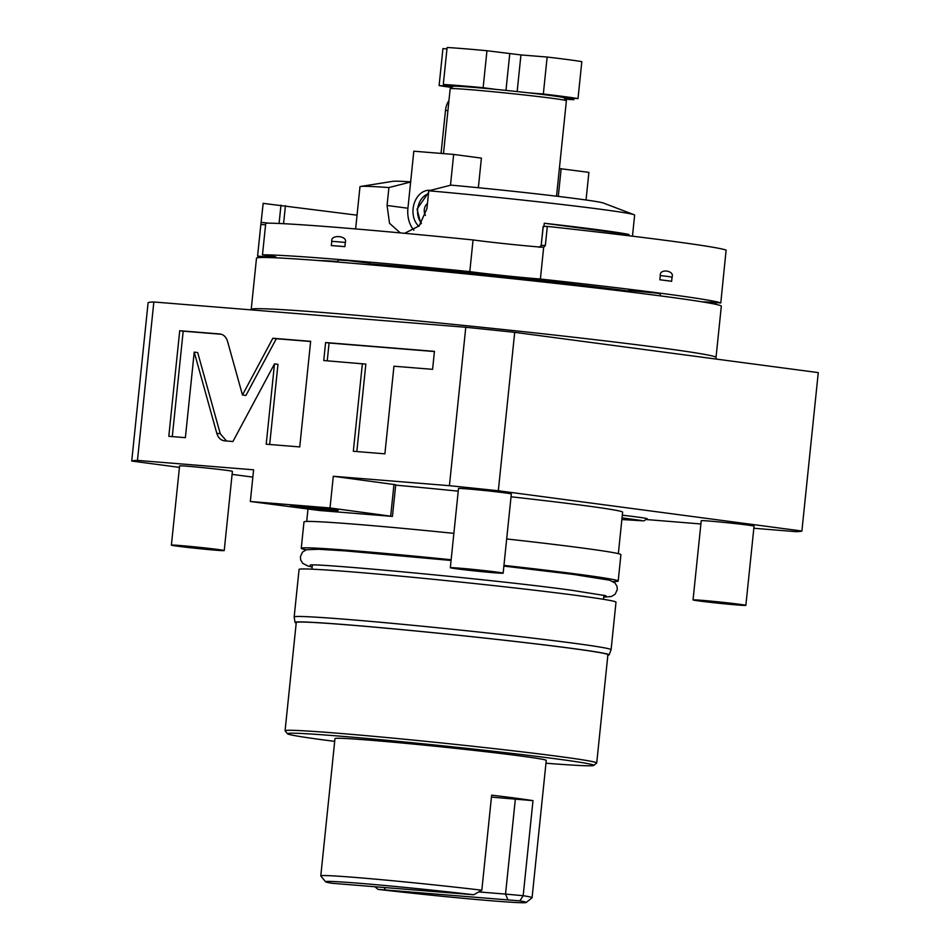<?xml version="1.0" encoding="UTF-8"?>
<svg xmlns="http://www.w3.org/2000/svg" width="950" height="950" viewBox="0 0 950 950"><rect width="100%" height="100%" fill="white"/><g stroke="black" fill="none" stroke-linecap="round" stroke-linejoin="round"><path stroke-width="1.43" d="M465.785 327.275L449.421 485.688A337.202 8.526 5.9 0 1 498.322 490.758L514.698 332.346A337.202 8.526 5.9 0 0 465.785 327.275L153.841 301.993A337.202 8.526 -174.1 0 0 148.105 302.646L131.729 461.059L179.431 467.376M449.421 485.688L333.296 476.271L395.723 484.738L392.445 516.408L330.018 507.953L333.296 476.271M153.841 301.993L137.465 460.406L253.602 469.811L250.325 501.493L330.018 507.953M242.464 394.986L227.596 341.525C226.183 336.965 223.583 334.436 219.783 333.961L179.716 330.719L168.803 436.323L185.381 437.665L194.227 352.117L216.79 433.271C218.203 437.843 220.816 440.361 224.616 440.848L232.928 441.512L274.502 363.886L266.202 444.208L299.737 446.928L310.65 341.323L272.84 338.259L242.464 394.986L245.931 395.449L276.308 338.723L272.84 338.259M362.389 363.648L353.329 451.274L384.892 453.827L393.953 366.213L432.582 369.336L434.447 351.358L325.613 342.534L323.748 360.525L365.857 364.111L356.82 451.559M753.837 528.247L796.159 531.679A337.202 8.526 5.9 0 0 801.895 531.026L498.322 490.758M646.523 519.555L700.886 523.961M232.097 474.371L252.842 477.114M137.465 460.406A337.202 8.526 -174.1 0 0 131.729 461.059M395.675 485.153A156.655 3.966 5.9 0 1 458.233 491.174M511.041 496.791A156.655 3.966 5.9 0 1 622.63 512.145L618.343 553.66M503.144 573.183L511.326 493.976A26.552 0.677 -174.1 0 0 504.842 492.86A26.552 0.677 -174.1 0 0 475.701 489.654A26.552 0.677 -174.1 0 0 458.506 488.514L450.324 567.72A26.552 0.677 5.9 0 1 467.507 568.86A26.552 0.677 5.9 0 1 496.66 572.066A26.552 0.677 -174.1 0 1 503.144 573.183A26.552 0.677 -174.1 0 1 485.961 572.031A26.552 0.677 -174.1 0 1 456.808 568.836A26.552 0.677 5.9 0 1 450.324 567.72M745.857 605.376L754.051 526.169A26.552 0.677 -174.1 0 0 747.555 525.053A26.552 0.677 -174.1 0 0 718.414 521.859A26.552 0.677 -174.1 0 0 701.231 520.707L693.037 599.913A26.552 0.677 5.9 0 1 710.232 601.065A26.552 0.677 5.9 0 1 739.373 604.259A26.552 0.677 -174.1 0 1 745.857 605.376A26.552 0.677 -174.1 0 1 728.674 604.224A26.552 0.677 -174.1 0 1 699.533 601.029A26.552 0.677 5.9 0 1 693.037 599.913M224.224 550.572L232.406 471.366A26.552 0.677 -174.1 0 0 225.922 470.25A26.552 0.677 -174.1 0 0 196.769 467.056A26.552 0.677 -174.1 0 0 179.586 465.916L171.392 545.122A26.552 0.677 5.9 0 1 188.587 546.262A26.552 0.677 5.9 0 1 217.728 549.456A26.552 0.677 -174.1 0 1 224.224 550.572A26.552 0.677 -174.1 0 1 207.029 549.433A26.552 0.677 -174.1 0 1 177.888 546.238A26.552 0.677 5.9 0 1 171.392 545.122M622.321 515.197A41.895 1.057 5.9 0 1 636.951 516.99A41.895 1.057 5.9 0 1 647.176 518.759L643.874 520.873L621.87 519.543M250.325 501.493L319.651 510.518L392.445 516.408M296.507 506.492A23.893 0.606 5.9 0 1 290.676 505.495A23.893 0.606 5.9 0 1 306.137 506.516A23.893 0.606 5.9 0 1 332.369 509.402A23.893 0.606 5.9 0 1 338.212 510.399A23.893 0.606 5.9 0 1 322.739 509.366A23.893 0.606 5.9 0 1 296.507 506.492M390.699 516.004L393.977 484.322M801.895 531.026L818.271 372.614L514.698 332.346M251.216 309.391L256.5 258.163A233.652 5.914 5.9 0 1 489.523 276.308A233.652 5.914 5.9 0 1 721.323 306.197L716.027 357.426A233.652 5.914 5.9 0 0 484.227 327.524A233.652 5.914 5.9 0 0 251.216 309.391L251.132 309.878M317.431 260.466A180.547 4.56 5.9 0 1 337.963 261.452M369.752 263.779A180.547 4.56 5.9 0 1 624.661 290.522A180.547 4.56 -174.1 0 1 628.686 291.056M661.224 295.996A180.547 4.56 -174.1 0 0 660.226 295.806M715.528 304.273A233.652 5.914 -174.1 0 0 715.884 304.261A47.797 1.211 5.9 0 1 714.911 304.142M702.715 301.934A47.797 1.211 5.9 0 1 720.789 302.967A233.652 5.914 -174.1 0 0 540.396 279.039A47.797 1.211 5.9 0 1 469.799 271.629A233.652 5.914 -174.1 0 0 262.485 254.826A47.797 1.211 5.9 0 1 275.904 257.058A47.797 1.211 5.9 0 1 257.581 256.12A233.652 5.914 -174.1 0 0 262.58 257.462M660.214 295.866L660.44 293.776L656.545 293.111L628.746 290.498L628.603 291.864M369.645 264.765L369.799 263.245L348.424 260.656L338.117 259.967L337.891 262.069M540.229 247.083A2.126 2.066 89.6 0 0 541.31 245.433L545.359 245.409L547.319 226.397A233.652 5.914 5.9 0 1 726.109 250.111L720.789 302.967M715.884 304.261L716.062 302.587M545.359 245.409L543.673 247.273L540.396 279.039M659.846 279.763A233.652 5.914 5.9 0 1 671.638 281.319A27.883 0.701 -174.1 0 0 659.846 279.763L660.286 275.536C659.276 268.339 674.785 270.394 672.078 277.103A27.883 0.701 -174.1 0 0 660.286 275.536M671.638 281.319L672.078 277.103M469.799 271.629L473.064 239.946A47.797 1.211 -174.1 0 0 542.878 247.297L543.673 247.273L542.878 247.297M262.485 254.826L265.762 223.143A233.652 5.914 5.9 0 1 473.064 239.946M257.581 256.12L260.87 224.354L261.713 224.509A47.797 1.211 -174.1 0 0 265.584 224.817M543.269 226.421L541.168 245.444L543.139 226.444L547.319 226.397M331.324 245.575A27.883 0.701 5.9 0 1 344.874 246.667A233.652 5.914 5.9 0 0 331.324 245.575L331.764 241.348A27.883 0.701 5.9 0 1 345.313 242.452C347.973 235.659 330.386 234.104 331.764 241.348M344.874 246.667L345.313 242.452M261.713 224.509L260.87 224.354L263.174 203.371L357.034 215.175M632.462 236.194L634.648 215.104A138.071 3.491 -174.1 0 0 634.066 214.712A138.071 3.491 -174.1 0 0 600.911 209.309A138.071 3.491 -174.1 0 0 428.771 190.784L450.965 185.131A106.198 2.684 5.9 0 1 603.393 203.039L634.066 214.712M628.876 235.754L629.007 234.496A138.071 3.491 -174.1 0 0 598.797 229.852A138.071 3.491 -174.1 0 0 544.267 223.25L543.946 226.421M450.478 185.25L453.661 154.434L413.82 151.204L410.637 182.02L388.918 187.554A138.071 3.491 -174.1 0 0 360.632 186.449L393.051 181.296A106.198 2.684 5.9 0 1 410.649 181.866M360.632 186.449A138.071 3.491 -174.1 0 0 359.979 186.711L355.621 228.926M559.384 168.554L588.893 172.377L586.043 199.987M561.153 168.696L558.291 196.401M478.349 187.72L481.401 158.116L453.661 154.434M410.637 182.02L407.93 208.24A26.552 19.974 -82.4 0 0 413.915 230.244M418.831 226.266A19.653 14.784 97.6 0 1 413.108 208.656A19.653 14.784 97.6 0 1 430.397 190.368M428.771 190.784L426.918 208.703L419.211 225.862L404.641 233.296M400.259 232.893L389.524 223.286L387.066 205.473L388.918 187.554M629.007 234.496L544.267 223.25M427.464 203.454A7.968 5.997 97.6 0 0 424.294 209.689A7.968 5.997 -82.4 0 0 425.446 215.389M456.617 86.236L443.294 84.467A74.338 1.876 5.9 0 1 483.134 87.697L496.47 89.454A55.753 1.413 -174.1 0 0 456.617 86.236A55.753 1.413 5.9 0 0 453.114 86.331L450.205 88.694A58.413 1.472 5.9 0 1 450.205 88.694A58.413 1.472 5.9 0 1 488.68 91.307A58.413 1.472 5.9 0 1 552.116 98.289A58.413 1.472 5.9 0 1 566.378 100.7A58.413 1.472 5.9 0 1 566.39 100.736L556.522 196.187M441.049 153.413L445.491 110.402A15.936 10.486 -85.4 0 1 448.958 100.581M496.47 89.454A55.753 1.413 5.9 0 1 528.01 92.768L543.329 94.014A74.338 1.876 5.9 0 1 578.004 98.61L562.685 97.375A55.753 1.413 5.9 0 1 564.003 97.791L566.378 100.7M562.685 97.375A55.753 1.413 -174.1 0 0 550.394 95.487A55.753 1.413 -174.1 0 0 528.01 92.768M451.749 87.436A74.338 1.876 5.9 0 1 439.114 85.571L452.699 86.676M483.134 87.697L486.958 50.73L520.944 54.934L547.153 57.047A74.338 1.876 5.9 0 1 581.827 61.655L578.004 98.61M543.329 94.014L547.153 57.047M443.294 84.467L447.117 47.5A74.338 1.876 5.9 0 1 486.958 50.73M439.114 85.571L442.938 48.604L446.963 48.937M564.585 98.491L573.824 99.714A74.338 1.876 5.9 0 1 565.119 99.144M573.824 99.714L573.978 98.289M451.143 559.752A159.303 4.026 5.9 0 0 355.704 550.893A159.303 4.026 -174.1 0 0 301.257 548.304L303.988 521.906A159.303 4.026 -174.1 0 1 358.423 524.483A159.303 4.026 5.9 0 1 453.874 533.354M506.683 538.959A159.303 4.026 5.9 0 1 620.908 554.658L618.189 581.056A159.303 4.026 5.9 0 1 613.13 581.543M503.951 565.369A159.303 4.026 5.9 0 1 618.189 581.056M301.257 548.304A159.303 4.026 -174.1 0 0 306.102 549.812M316.279 549.207A146.561 3.705 -174.1 0 1 364.016 551.986A146.561 3.705 5.9 0 1 451.119 560.072M503.916 565.701A146.561 3.705 5.9 0 1 603.309 578.871M353.519 572.007A159.303 4.026 5.9 0 1 523.403 588.929A159.303 4.026 5.9 0 1 616.004 602.181L611.087 649.705A159.303 4.026 -174.1 0 0 518.486 636.453A159.303 4.026 -174.1 0 0 348.603 619.531A159.303 4.026 -174.1 0 0 294.168 616.954A159.303 4.026 -174.1 0 0 294.168 616.977L299.072 569.43A159.303 4.026 -174.1 0 1 353.519 572.007M607.846 655.203A157.878 3.99 -174.1 0 0 609.116 654.871L611.087 649.729A159.303 4.026 -174.1 0 0 611.087 649.705M609.116 654.871A157.878 3.99 -174.1 0 0 517.845 641.761A157.878 3.99 -174.1 0 0 348.994 624.934A157.878 3.99 -174.1 0 0 295.034 622.404A157.878 3.99 -174.1 0 0 296.21 622.998M596.719 762.957A156.655 3.966 5.9 0 0 505.661 749.93A156.655 3.966 5.9 0 0 338.604 733.293A156.655 3.966 -174.1 0 0 285.071 730.752L296.257 622.511A156.655 3.966 -174.1 0 1 349.79 625.041A156.655 3.966 5.9 0 1 516.847 641.678A156.655 3.966 5.9 0 1 607.905 654.716L596.719 762.957A156.655 3.966 5.9 0 1 596.659 763.052L593.738 765.415A153.995 3.895 5.9 0 1 545.977 763.218M285.071 730.752A156.655 3.966 -174.1 0 0 285.119 730.859L287.482 733.768A153.995 3.895 -174.1 0 0 334.697 741.38M593.738 765.415A153.995 3.895 5.9 0 0 506.053 752.721A153.995 3.895 5.9 0 0 340.064 736.155A153.995 3.895 -174.1 0 0 287.482 733.768M320.791 875.876L334.982 738.578A106.198 2.684 5.9 0 1 403.726 743.161A106.198 2.684 5.9 0 1 520.315 755.951A106.198 2.684 5.9 0 1 546.262 760.416L532.071 897.703A106.198 2.684 -174.1 0 0 523.177 895.696L532.997 800.648A106.198 2.684 5.9 0 0 515.945 798.202A106.198 2.684 5.9 0 0 491.649 795.162L481.828 890.209A106.198 2.684 -174.1 0 0 375.036 879.118A106.198 2.684 -174.1 0 0 320.791 875.876A106.198 2.684 -174.1 0 0 320.815 875.947L325.553 881.766A100.89 2.553 -174.1 0 0 331.906 883.262L473.741 894.758A100.89 2.553 -174.1 0 0 325.553 881.766M375.108 886.884L378.029 889.378A100.89 2.553 -174.1 0 0 526.205 902.5L532.036 897.774A106.198 2.684 -174.1 0 0 532.071 897.703M491.459 797.109L532.997 800.648M481.828 890.209L473.741 894.758M526.205 902.5A100.89 2.553 -174.1 0 0 519.864 900.873L523.177 895.696L505.531 894.092L515.351 799.045M519.864 900.873L378.029 889.378M478.8 891.931L505.531 894.092L507.929 899.793M384.109 887.609L385.451 889.865M179.716 330.719L183.184 331.17L172.294 436.608M221.374 334.269L183.184 331.17M310.626 341.501L276.308 338.723M274.502 363.886L277.97 364.349L269.681 444.493M194.227 352.117L197.695 352.569L220.257 433.734L226.492 440.99M434.423 351.536L329.08 342.997L327.239 360.798M325.613 342.534L329.08 342.997M261.214 222.383L268.838 223.155M280.974 205.164L279.074 223.476M285.428 205.675L283.575 223.689M407.93 208.24L387.066 205.473M428.45 193.824A16.815 12.647 -82.4 0 0 417.656 209.154A16.815 12.647 -82.4 0 0 421.468 223.107M447.925 110.604L445.491 110.402M517.156 91.58L520.944 54.934M505.97 90.404L509.758 53.758M216.79 433.271L220.257 433.734M716.205 359.076L716.027 357.426M541.168 245.444L539.256 247.333M428.593 192.434L417.05 209.119L420.862 223.915M450.181 88.73L443.484 153.615M306.707 521.455L307.978 509.141M503.88 566.093L573.456 574.441L609.686 580.212L614.982 582.956L617.001 586.34L617.31 589.523L615.196 594.178L611.373 596.517L603.713 597.111M310.234 565.155C307.741 562.4 492.919 579.334 571.366 590.235L605.957 595.721M312.146 566.972L308.014 566.046L302.717 563.314L300.687 559.93L300.39 556.747L302.504 552.092L306.316 549.741L318.678 549.278L345.622 550.917L451.072 560.476M603.487 599.296L603.903 595.211M311.921 569.169L312.336 565.084M295.034 622.404L294.168 616.977M622.048 517.857L641.571 520.517"/></g></svg>
